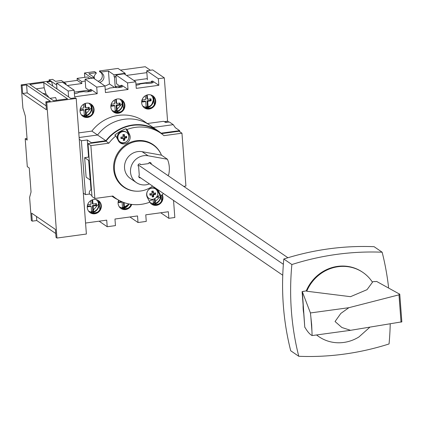 <?xml version="1.0" encoding="UTF-8"?>
<svg xmlns="http://www.w3.org/2000/svg" width="423" height="423" viewBox="0 0 423 423"><rect width="100%" height="100%" fill="white"/><g stroke="black" fill="none" stroke-linecap="round" stroke-linejoin="round"><path stroke-width="0.63" d="M80.042 111.254A7.334 6.895 -55.6 0 1 83.627 104.227A7.334 6.895 -55.6 0 1 91.199 104.248A7.334 6.895 -55.6 0 1 94.075 109.34A7.334 6.895 -55.6 0 1 90.485 116.373A7.334 6.895 -55.6 0 1 82.913 116.346A7.334 6.895 -55.6 0 1 80.042 111.254M82.659 116.161A7.334 6.895 124.4 0 0 90.104 115.928A7.334 6.895 124.4 0 0 93.557 108.986A7.334 6.895 124.4 0 0 90.934 104.079M110.852 107.051A7.334 6.895 -55.6 0 1 114.443 100.018A7.334 6.895 -55.6 0 1 122.014 100.045A7.334 6.895 -55.6 0 1 124.885 105.131A7.334 6.895 -55.6 0 1 121.295 112.164A7.334 6.895 -55.6 0 1 113.729 112.137A7.334 6.895 -55.6 0 1 110.852 107.051M113.47 111.958A7.334 6.895 124.4 0 0 120.92 111.72A7.334 6.895 124.4 0 0 124.367 104.777A7.334 6.895 124.4 0 0 121.75 99.87M141.668 102.842A7.334 6.895 -55.6 0 1 145.253 95.815A7.334 6.895 -55.6 0 1 152.825 95.836A7.334 6.895 -55.6 0 1 155.701 100.928A7.334 6.895 -55.6 0 1 152.111 107.955A7.334 6.895 -55.6 0 1 144.539 107.934A7.334 6.895 -55.6 0 1 141.668 102.842M144.285 107.749A7.334 6.895 124.4 0 0 151.73 107.511A7.334 6.895 124.4 0 0 155.183 100.574A7.334 6.895 124.4 0 0 152.56 95.667M87.286 207.593A7.334 6.895 -55.6 0 1 90.871 200.56A7.334 6.895 -55.6 0 1 98.443 200.587A7.334 6.895 -55.6 0 1 101.319 205.678A7.334 6.895 -55.6 0 1 97.729 212.706A7.334 6.895 -55.6 0 1 90.157 212.684A7.334 6.895 -55.6 0 1 87.286 207.593M98.178 200.417A7.334 6.895 -55.6 0 1 100.801 205.324A7.334 6.895 -55.6 0 1 97.348 212.261A7.334 6.895 -55.6 0 1 89.903 212.499M131.754 204.415A7.334 6.895 -55.6 0 1 120.973 208.476A7.334 6.895 -55.6 0 1 118.096 203.384A7.334 6.895 -55.6 0 1 118.599 200.095M162.226 194.654A7.334 6.895 -55.6 0 1 162.94 197.261A7.334 6.895 -55.6 0 1 159.355 204.293A7.334 6.895 -55.6 0 1 151.783 204.272A7.334 6.895 -55.6 0 1 149.33 201.115M161.967 194.881A7.334 6.895 -55.6 0 1 162.427 196.906A7.334 6.895 -55.6 0 1 158.974 203.849A7.334 6.895 -55.6 0 1 151.529 204.087M136.026 85.192A4.51 0.994 -4.3 0 0 136.825 85.102A4.51 0.994 -4.3 0 0 140.061 83.928L145.491 83.183A4.51 0.994 -4.3 0 0 150.514 83.236A4.51 0.994 -4.3 0 0 153.274 82.522L151.402 81.242L152.677 81.068L158.837 85.287L158.339 78.704L164.325 77.885L152.703 69.927L146.718 70.741L158.339 78.704M105.216 89.401A4.51 0.994 -4.3 0 0 106.014 89.311A4.51 0.994 -4.3 0 0 109.245 88.132L114.675 87.392A4.51 0.994 -4.3 0 0 119.698 87.439A4.51 0.994 -4.3 0 0 122.459 86.731L120.592 85.451L121.866 85.277L128.021 89.491L127.529 82.908L135.772 81.787L136.264 88.365L158.837 85.287M74.4 93.61A4.51 0.994 -4.3 0 0 75.199 93.515A4.51 0.994 -4.3 0 0 78.435 92.341L83.865 91.595A4.51 0.994 -4.3 0 0 88.888 91.648A4.51 0.994 -4.3 0 0 91.648 90.934L89.776 89.655L91.056 89.48L97.211 93.7L96.714 87.117L104.957 85.991L105.454 92.574L128.021 89.491M89.914 91.474L89.776 89.655M120.729 87.27L120.592 85.451M151.54 83.061L151.402 81.242M99.119 221.192L107.215 226.733L106.718 220.15L85.562 223.043M129.93 216.983L138.025 222.53L137.528 215.947L114.961 219.029L115.458 225.607L107.215 226.733M160.745 212.774L168.84 218.321L168.343 211.738L145.771 214.821L146.268 221.403L138.025 222.53M68.605 96.92L68.161 91.014L56.539 83.056L56.983 88.957M168.84 218.321L174.826 217.507L173.541 200.423M168.872 122.051L167.582 121.168L164.325 77.885M88.581 89.967L88.693 91.453M104.957 85.991L93.335 78.033L85.092 79.154L85.758 88.032L89.866 90.845M125.954 208.592L125.985 209.031M119.397 85.758L119.508 87.249M135.772 81.787L124.151 73.824L115.907 74.95L116.574 83.828L120.682 86.641M56.539 83.056L62.525 82.236L74.147 90.199L74.638 96.782L97.211 93.7M68.161 91.014L74.147 90.199M85.092 79.154L96.714 87.117M115.907 74.95L127.529 82.908M146.718 70.741L147.4 79.82M167.582 121.168L164.251 121.702M164.838 121.998L167.037 122.305M164.246 121.623L164.653 121.903M131.141 204.33A7.334 6.895 -55.6 0 1 120.714 208.29M388.563 287.37A273.253 256.967 124.4 0 0 382.149 252.208L374.096 246.688A273.253 256.967 124.4 0 0 283.817 259.013A273.253 256.967 124.4 0 0 290.712 350.762L298.77 356.282A273.253 256.967 124.4 0 0 389.049 343.957A273.253 256.967 124.4 0 0 390.218 324.066M382.149 252.208A273.253 256.967 124.4 0 0 291.87 264.534A273.253 256.967 124.4 0 0 298.77 356.282M303.407 291.436L306.273 290.839A38.932 36.611 -55.6 0 1 362.458 272.126L362.95 272.46A38.932 36.611 -55.6 0 1 372.467 282.252L367.021 289.676L350.508 296.682L306.744 291.225A38.932 36.611 -55.6 0 1 362.95 272.46M372.198 281.84L374.831 281.48A485.065 125.541 82.2 0 1 375.058 281.655L376.623 281.438L399.767 294.228L401.85 321.929M369.633 327.418L358.9 336.978A38.932 36.611 -55.6 0 1 318.947 336.697L318.461 336.364A38.932 36.611 -55.6 0 1 316.552 334.958M303.74 313.464A38.932 36.611 -55.6 0 1 303.117 305.136M305.046 327.518C307.537 331.775 309.9 334.461 312.126 335.566L311.672 324.716L310.424 312.946L302.36 291.844L304.782 327.349L302.096 291.611L303.619 291.405A485.065 125.541 -97.8 0 0 303.397 291.236M302.36 291.844L302.096 291.611M306.273 290.839L306.744 291.225M310.424 312.946L348.853 307.701L340.822 313.438L335.053 321.522L341.842 327.487L350.551 330.315L401.649 321.866M399.545 293.932L398.984 294.831L348.853 307.701M312.126 335.566L350.551 330.315M291.87 264.534L283.817 259.013M318.947 336.697A38.932 36.611 -55.6 0 1 316.615 334.953M119.281 200.47L118.493 200.576L118.646 202.569L122.078 202.099L122.501 207.693A6.853 6.445 -55.6 0 1 120.513 207.339A6.853 6.445 -55.6 0 1 119.223 206.699M128.729 203.907A6.853 6.445 -55.6 0 1 124.462 207.429L123.786 207.164A7.069 6.646 -55.6 0 1 122.48 207.407M122.078 202.099L121.385 201.628L118.604 202.009M124.098 202.606L124.462 207.429M128.158 208.058L124.743 208.862A8.201 1.808 175.7 0 1 123.119 209.184M130.686 205.308L130.607 204.251M127.656 208.359L125.768 208.618M123.426 202.358L123.786 207.164M94.102 77.346A5.129 4.822 -55.6 0 1 96.233 73.396L96.185 72.73L94.572 71.624L84.468 73.005L91.601 77.89L94.35 77.515L88.825 73.734L96.185 72.73M97.999 81.227A5.129 4.822 124.4 0 0 102.308 75.606A5.129 4.822 124.4 0 0 100.97 72.608M101.139 72.724L99.532 71.624L99.479 70.953L101.092 72.058L101.139 72.724A5.129 4.822 -55.6 0 1 101.911 73.147A5.129 4.822 -55.6 0 1 103.921 76.711A5.129 4.822 -55.6 0 1 99.611 82.332M99.479 70.953L118.028 68.42L125.16 73.306L125.256 74.585M101.092 72.058L108.452 71.053L113.972 74.834L125.16 73.306M49.184 81.063L49.094 79.847L52.626 79.365L55.503 81.338L61.388 80.534L65.993 83.685L66.067 84.663M65.993 83.685L64.862 83.839M56.682 84.954L56.867 88.878M88.962 91.638L87.117 90.374L74.289 92.124M85.234 81.057L81.692 81.539L77.092 78.387L87.492 76.97L89.755 78.519M67.315 85.52L81.845 83.537L81.692 81.539M49.094 79.847L56.571 84.97M77.092 78.387L77.24 80.381L63.841 82.21M94.445 78.789L94.35 77.515M91.627 78.266L91.601 77.89M124.383 208.941L124.41 209.263M146.86 72.645L126.488 75.426M116.05 76.849L114.469 77.065L115.183 86.541L116.753 87.619M119.772 87.429L117.927 86.165L115.183 86.541M147.31 78.63L133.848 80.465M113.972 74.834L114.125 76.833L116.029 76.568M114.125 76.833L114.469 77.065M120.481 70.102L145.258 66.718L150.403 70.239M84.79 77.335L84.468 73.005M135.947 84.103L151.46 81.983M108.452 71.053L109.42 83.928A25.634 24.106 -55.6 0 1 104.962 86.059M114.506 87.413L109.42 83.928M77.24 80.381L81.845 83.537M80.344 108.537L80.492 110.456L83.923 109.985L84.346 115.579A6.853 6.445 -55.6 0 1 82.358 115.22A6.853 6.445 -55.6 0 1 81.253 114.696M88.745 103.228A6.853 6.445 -55.6 0 1 89.877 104.248A6.853 6.445 -55.6 0 1 91.389 107.96A6.853 6.445 -55.6 0 1 86.308 115.31L85.631 115.051A7.069 6.646 -55.6 0 1 84.325 115.294M80.37 108.457L83.775 107.992L83.495 104.312M83.923 109.985L83.236 109.509L80.449 109.89M85.414 103.413L85.737 107.722L89.168 107.252L89.322 109.25L85.885 109.716L86.308 115.31M89.052 103.291A7.175 6.752 -55.6 0 1 89.079 103.323L89.877 104.248M90.125 115.913L86.588 116.743A8.201 1.808 175.7 0 1 85.049 117.049M92.542 113.338L91.918 104.994M88.523 107.342L88.629 108.774L85.197 109.245L85.885 109.716M88.629 108.774L89.322 109.25M85.737 107.722L85.044 107.252L84.774 103.635M85.197 109.245L85.631 115.051M152.777 127.466A39.989 37.605 124.4 0 0 149.784 125.171A39.989 37.605 124.4 0 0 97.544 135.006L79.133 137.517L97.544 135.006L91.849 131.104L78.784 132.885M179.701 131.659L179.627 130.654L161.121 133.176A39.989 37.605 124.4 0 0 158.128 130.881L144.09 121.269A39.989 37.605 124.4 0 0 91.849 131.104M147.378 123.521L163.484 121.322L165.8 122.474L169.332 121.993L173.245 124.669L153.073 127.423L173.245 124.669L175.376 127.741L179.627 130.654M282.754 275.23L138.786 176.618A1.491 1.401 124.4 0 0 140.558 177.829M287.915 257.744L149.15 162.691M283.362 264.296L138.168 164.843M151.233 164.119A1.491 1.401 124.4 0 0 148.452 163.622L140.78 164.669A1.491 1.401 124.4 0 0 138.051 165.546A1.491 1.401 124.4 0 0 138.622 166.572L139.283 175.376A1.491 1.401 124.4 0 0 138.786 176.629M167.672 175.376L168.624 174.932A25.533 24.011 124.4 0 0 169.285 166.921A25.533 24.011 124.4 0 0 167.445 159.254L148.113 155.786A14.969 14.075 124.4 0 0 130.522 172.214A14.969 14.075 124.4 0 0 136.391 182.609A14.969 14.075 124.4 0 0 149.414 183.899M152.597 186.078A25.533 24.011 -55.6 0 1 124.436 187.225A25.533 24.011 -55.6 0 1 114.432 169.496A25.533 24.011 -55.6 0 1 126.932 145.015A25.533 24.011 -55.6 0 1 153.295 145.1A25.533 24.011 -55.6 0 1 161.464 155.156L142.128 151.688A14.969 14.075 124.4 0 0 124.542 168.116A14.969 14.075 124.4 0 0 130.406 178.511L136.391 182.609M124.436 187.225L122.31 185.766A25.533 24.011 -55.6 0 1 120.37 184.275M167.445 159.254L161.464 155.156M149.076 142.366A25.533 24.011 -55.6 0 1 151.164 143.64L153.295 145.1M139.643 163.891L140.78 164.669M183.704 186.358L185.924 186.057L181.953 133.203L163.96 135.656A39.577 37.219 124.4 0 0 160.772 133.192L157.895 131.22A39.577 37.219 124.4 0 0 105.999 141.208A39.577 37.219 -55.6 0 1 159.307 132.246M91.347 143.207L91.31 142.71L105.887 140.722L97.544 135.006A39.989 37.605 124.4 0 1 149.784 125.171M90.734 179.865L90.141 179.944L88.671 160.396L89.264 160.317M111.936 196.156A39.989 37.605 124.4 0 0 112.93 196.864A39.989 37.605 124.4 0 0 118.065 199.783M158.128 130.881A39.989 37.605 124.4 0 0 105.887 140.722M114.628 197.478A39.577 37.219 -55.6 0 1 112.523 196.076A39.577 37.219 124.4 0 0 113.163 196.526L116.039 198.498A39.577 37.219 124.4 0 0 149.779 202.178L147.299 197.33A6.498 6.112 -55.6 0 1 146.644 194.971A6.498 6.112 -55.6 0 1 149.652 188.854A6.498 6.112 -55.6 0 1 156.203 188.547M90.141 179.944L86.118 177.184L84.648 157.642L88.571 157.102L87.281 139.95L81.396 140.753L79.265 139.294M87.281 139.95L91.31 142.71M81.396 140.753L85.441 194.606L83.315 193.147M85.441 194.606L89.602 194.041L91.918 195.627M89.602 194.041A3.077 2.892 -55.6 0 1 91.03 189.816L90.289 179.923M88.571 157.102L89.047 157.43M84.648 157.642L88.671 160.396M91.03 189.816L91.505 190.139M125.864 142.043A5.742 5.399 -55.6 0 1 120.127 141.906A5.742 5.399 -55.6 0 1 117.874 137.919A5.742 5.399 -55.6 0 1 120.878 132.299A5.742 5.399 -55.6 0 1 126.614 132.436A5.742 5.399 -55.6 0 1 128.867 136.423A5.742 5.399 -55.6 0 1 125.864 142.043M120.127 141.906L119.556 141.515A5.742 5.399 -55.6 0 1 117.303 137.528A5.742 5.399 -55.6 0 1 120.116 132.024A5.742 5.399 -55.6 0 1 126.043 132.045L126.614 132.436M154.776 198.599A5.742 5.399 -55.6 0 1 149.039 198.466A5.742 5.399 -55.6 0 1 146.786 194.48A5.742 5.399 -55.6 0 1 149.795 188.854A5.742 5.399 -55.6 0 1 155.527 188.991A5.742 5.399 -55.6 0 1 157.779 192.978A5.742 5.399 -55.6 0 1 154.776 198.599M149.039 198.466L148.468 198.07A5.742 5.399 -55.6 0 1 146.908 196.378M136.56 191.196A25.84 24.296 -55.6 0 1 123.807 187.162A25.84 24.296 -55.6 0 1 113.676 169.221A25.84 24.296 -55.6 0 1 126.324 144.444A25.84 24.296 -55.6 0 1 153.01 144.529A25.84 24.296 -55.6 0 1 161.38 154.961M153.644 195.733A8.994 2.327 -97.8 0 0 153.612 194.739A8.994 1.983 -4.3 0 0 155.611 194.353A8.518 2.205 -97.8 0 0 155.505 192.909A8.994 1.983 175.7 0 1 153.501 193.29A8.994 2.327 -97.8 0 0 153.205 191.032A8.518 1.877 175.7 0 1 151.783 191.228A8.994 2.327 82.2 0 1 151.957 192.433A8.994 2.327 82.2 0 1 152.079 193.485A8.994 1.983 175.7 0 1 149.811 193.686A8.518 2.205 82.2 0 1 149.922 195.13A8.994 1.983 -4.3 0 0 152.185 194.934A8.994 2.327 82.2 0 1 152.217 197.007A8.518 1.877 -4.3 0 0 153.639 196.817A8.994 2.327 -97.8 0 0 153.644 195.733M124.732 139.178A8.994 2.327 -97.8 0 0 124.7 138.184A8.994 1.983 -4.3 0 0 126.699 137.798A8.518 2.205 -97.8 0 0 126.588 136.354A8.994 1.983 175.7 0 1 124.589 136.735A8.994 2.327 -97.8 0 0 124.293 134.477A8.518 1.877 175.7 0 1 122.871 134.667A8.994 2.327 82.2 0 1 123.045 135.878A8.994 2.327 82.2 0 1 123.167 136.93A8.994 1.983 175.7 0 1 120.899 137.131A8.518 2.205 82.2 0 1 121.01 138.575A8.994 1.983 -4.3 0 0 123.278 138.374A8.994 2.327 82.2 0 1 123.305 140.452A8.518 1.877 -4.3 0 0 124.727 140.262A8.994 2.327 -97.8 0 0 124.732 139.178M160.772 133.192A39.577 37.219 124.4 0 0 127.032 129.512L125.885 128.724A39.577 37.219 124.4 0 0 114.755 135.133L115.902 135.92A39.577 37.219 124.4 0 0 108.875 143.18L105.999 141.208L88.01 143.661L91.987 196.521L94.863 198.487L112.851 196.034A39.577 37.219 124.4 0 0 116.039 198.498M181.953 133.203L179.072 131.23L161.412 133.642M125.885 128.724L128.365 133.573A6.498 6.112 -55.6 0 1 127.106 141.134A6.498 6.112 -55.6 0 1 119.725 142.503M149.25 201.147A39.577 37.219 124.4 0 0 153.565 199.122M155.928 197.731A39.577 37.219 124.4 0 0 159.757 194.982L160.909 195.77A39.577 37.219 124.4 0 0 163.463 193.523M155.939 188.399A6.498 6.112 -55.6 0 1 157.277 190.133L159.757 194.982M152.809 187.759A5.742 5.399 -55.6 0 1 154.955 188.6L155.527 188.991M156.854 188.991A6.498 6.112 -55.6 0 1 158.429 190.921L160.909 195.77M127.032 129.512L129.517 134.366A6.498 6.112 -55.6 0 1 127.995 142.181A6.498 6.112 -55.6 0 1 120.275 142.932A6.498 6.112 -55.6 0 1 118.382 140.774L115.902 135.92M108.875 143.18L90.887 145.634L94.863 198.487M90.887 145.634L88.01 143.661M155.611 194.353L155.061 193.977L154.987 193.02M153.501 193.29L152.819 192.825L152.687 191.106M152.185 194.934L151.503 194.464L149.895 194.68M153.639 196.817L153.089 196.436L152.925 194.268L155.061 193.977M152.227 196.558L153.089 196.436M153.612 194.739L152.925 194.268M126.699 137.798L126.149 137.422L126.075 136.465M124.589 136.735L123.907 136.264L123.775 134.551M123.278 138.374L122.591 137.909L120.983 138.125M124.727 140.262L124.177 139.881L124.013 137.713L126.149 137.422M123.315 139.997L124.177 139.881M124.7 138.184L124.013 137.713M87.587 204.869L87.73 206.789L91.167 206.318L91.59 211.918A6.853 6.445 -55.6 0 1 89.602 211.558A6.853 6.445 -55.6 0 1 88.497 211.035M95.989 199.561A6.853 6.445 -55.6 0 1 97.121 200.581A6.853 6.445 -55.6 0 1 98.633 204.293A6.853 6.445 -55.6 0 1 93.552 211.648L92.875 211.384A7.069 6.646 -55.6 0 1 91.569 211.632M87.614 204.79L91.019 204.325L90.739 200.645M91.167 206.318L90.474 205.848L87.688 206.228M92.658 199.746L92.981 204.06L96.412 203.59L96.566 205.583L93.129 206.054L93.552 211.648M96.296 199.63A7.175 6.752 -55.6 0 1 96.322 199.656L97.121 200.581M97.369 212.251L93.832 213.081A8.201 1.808 175.7 0 1 92.293 213.388M99.786 209.671L99.162 201.332M96.846 212.568L94.858 212.838M95.767 203.68L95.873 205.113L92.441 205.578L93.129 206.054M95.873 205.113L96.566 205.583M92.981 204.06L92.288 203.585L92.018 199.973M92.441 205.578L92.875 211.384M114.406 100.045L114.686 103.772L111.249 104.238L111.402 106.231L114.834 105.766L115.257 111.36A6.853 6.445 -55.6 0 1 113.269 111A6.853 6.445 -55.6 0 1 111.979 110.361M119.72 99.056A6.853 6.445 -55.6 0 1 120.788 100.029A6.853 6.445 -55.6 0 1 122.3 103.735A6.853 6.445 -55.6 0 1 117.219 111.09L116.542 110.831A7.069 6.646 -55.6 0 1 115.236 111.075M114.834 105.766L114.147 105.29L111.36 105.671M116.32 99.178L116.648 103.503L120.079 103.032L120.232 105.026L116.796 105.496L117.219 111.09M120.915 111.72L117.499 112.523A8.201 1.808 175.7 0 1 115.876 112.846M123.442 108.975L122.839 100.917M119.434 103.122L119.54 104.555L116.108 105.026L116.796 105.496M119.54 104.555L120.232 105.026M116.648 103.503L115.955 103.027L115.685 99.394M116.108 105.026L116.542 110.831M36.478 216.465L36.78 220.536L32.27 221.15L31.667 213.171L55.429 229.446L56.032 237.425L56.952 238.054L86.387 234.035L76.193 98.411L75.326 97.819L70.815 98.432L46.937 82.078L51.453 81.465L50.591 80.872L21.15 84.891L22.89 108.029L25.354 116.151L27.157 140.082L25.2 138.744L27.035 138.495M51.453 81.465L52.875 86.144M43.759 82.559L29.822 84.463L53.584 100.737L67.516 98.834L43.759 82.559L44.151 87.767L46.192 94.488M44.151 87.767L36.225 88.846M50.041 98.31L55.662 97.544L56.508 100.341M36.78 220.536L55.736 233.517M25.2 138.744L27.299 166.667L29.256 168.005L31.053 191.942L29.61 197.382L31.35 220.52L32.27 221.15M50.348 101.182L26.586 84.907L27.183 92.886L22.673 93.499L46.43 109.774L45.832 101.795L50.348 101.182M56.952 238.054L46.752 102.429L45.832 101.795M46.752 102.429L76.193 98.411M26.586 84.907L22.07 85.52L21.15 84.891M22.07 85.52L22.673 93.499M27.183 92.886L46.139 105.866M42.813 93.361A6.155 5.05 -165.1 0 1 48.603 97.327M153.1 199.37L153.412 203.474A6.853 6.445 -55.6 0 1 151.423 203.119A6.853 6.445 -55.6 0 1 149.938 202.347M151.423 203.119L150.271 202.707A7.175 6.752 -55.6 0 1 150.154 202.665M160.412 195.426A6.853 6.445 -55.6 0 1 160.454 195.854A6.853 6.445 -55.6 0 1 155.373 203.209L154.696 202.945A7.069 6.646 -55.6 0 1 153.39 203.188M157.689 196.552L158.387 197.144L158.308 196.103M158.387 197.144L156.425 197.414M155.014 198.456L155.373 203.209M158.948 203.865L155.653 204.642A8.201 1.808 175.7 0 1 153.94 204.975M161.586 200.941L161.184 195.548M158.472 204.156L156.679 204.399M154.384 198.805L154.696 202.945M145.311 95.778L145.597 99.548L142.16 100.018L142.313 102.012L145.745 101.546L146.168 107.141A6.853 6.445 -55.6 0 1 144.18 106.781A6.853 6.445 -55.6 0 1 142.699 106.009M144.18 106.781L143.027 106.374A7.175 6.752 -55.6 0 1 142.911 106.326M150.704 94.889A6.853 6.445 -55.6 0 1 151.698 95.809A6.853 6.445 -55.6 0 1 153.211 99.516A6.853 6.445 -55.6 0 1 148.129 106.871L147.453 106.612A7.069 6.646 -55.6 0 1 146.147 106.855M145.745 101.546L145.057 101.071L142.271 101.451M147.23 94.942L147.558 99.283L150.995 98.813L151.143 100.806L147.706 101.277L148.129 106.871M151.704 107.532L148.41 108.304A8.201 1.808 175.7 0 1 146.696 108.642M154.342 104.603L153.761 96.846M150.345 98.903L150.451 100.336L147.019 100.806L147.706 101.277M150.451 100.336L151.143 100.806M147.558 99.283L146.866 98.808L146.591 95.149M147.019 100.806L147.453 106.612M311.947 331.346L310.926 317.784M401.041 322.173L398.984 294.831M128.846 203.934A8.307 7.81 -55.6 0 1 120.872 208.386M129.1 203.986A8.714 8.196 -55.6 0 1 121.565 208.729M124.743 208.862L124.685 208.063M90.913 104.063A8.307 7.81 -55.6 0 1 91.743 107.061A8.307 7.81 -55.6 0 1 82.855 116.277M92.024 106.977A8.714 8.196 -55.6 0 1 83.527 116.611M91.49 104.55A8.714 8.196 -55.6 0 1 92.018 106.929L91.5 104.56M86.588 116.743L86.53 115.944M142.128 151.688L148.113 155.786M128.365 133.573L129.517 134.366M157.277 190.133L158.429 190.921M98.157 200.402A8.307 7.81 -55.6 0 1 98.987 203.394A8.307 7.81 -55.6 0 1 90.099 212.616M99.268 203.31A8.714 8.196 -55.6 0 1 90.771 212.949M98.733 200.883A8.714 8.196 -55.6 0 1 99.262 203.262M93.832 213.081L93.774 212.283M121.893 99.987A8.307 7.81 -55.6 0 1 122.654 102.837A8.307 7.81 -55.6 0 1 113.628 112.047M122.934 102.752A8.714 8.196 -55.6 0 1 114.321 112.396M122.464 100.505A8.714 8.196 -55.6 0 1 122.929 102.704M117.499 112.523L117.441 111.725M160.83 195.717A8.307 7.81 -55.6 0 1 151.64 204.15M161.11 195.606A8.714 8.196 -55.6 0 1 152.349 204.515L161.126 195.595M155.653 204.642L155.595 203.844M152.877 95.921A8.307 7.81 -55.6 0 1 153.565 98.617A8.307 7.81 -55.6 0 1 144.396 107.817M153.845 98.533A8.714 8.196 -55.6 0 1 145.105 108.177L151.519 105.242L153.861 98.511L153.454 96.486M153.438 96.465A8.714 8.196 -55.6 0 1 153.84 98.485M148.41 108.304L148.351 107.505M120.513 207.339L119.386 206.937M121.581 208.74L129.126 203.992M82.358 115.22L81.38 114.876M83.548 116.621L92.04 106.95M112.93 196.864L111.905 196.161M89.602 211.558L88.624 211.209M90.792 212.954L99.278 203.283L98.744 200.899M113.269 111L112.143 110.604M114.337 112.402L122.95 102.731L122.48 100.515M120.788 100.029L120.005 99.125M151.698 95.809L150.963 94.958"/></g></svg>
